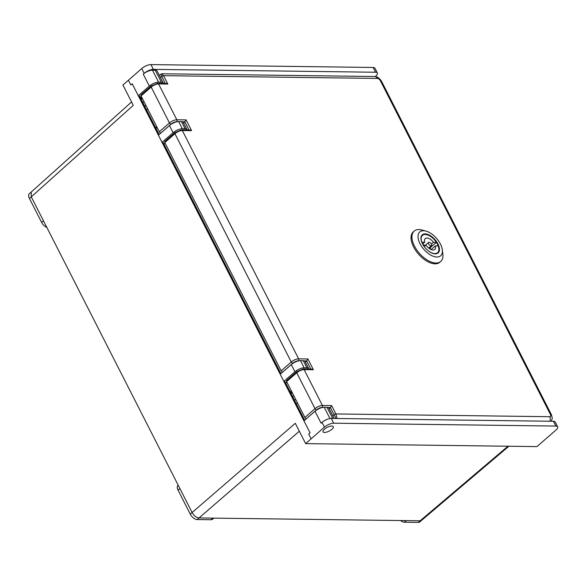 <?xml version="1.0" encoding="UTF-8"?>
<svg xmlns="http://www.w3.org/2000/svg" width="587" height="587" viewBox="0 0 587 587"><rect width="100%" height="100%" fill="white"/><g stroke="black" fill="none" stroke-linecap="round" stroke-linejoin="round"><path stroke-width="0.88" d="M331.868 429.295A5.76 2.099 153 0 0 333.299 426.632A5.76 2.099 153 0 0 329.711 426.375A5.76 2.099 153 0 0 324.464 429.2A5.76 2.099 153 0 0 323.033 431.856A5.76 2.099 153 0 0 326.629 432.113A5.76 2.099 153 0 0 331.868 429.295M140.007 97.941L141.606 97.002L139.941 96.972M165.358 143.617L163.692 143.595M287.168 382.687L285.509 382.665M139.508 96.224A2.884 1.049 153 0 0 139.464 96.033A2.884 1.049 153 0 0 138.737 95.74L138.297 95.732L158.402 135.179L169.438 125.537A7.198 2.619 -27 0 1 178.668 121.582L181.442 121.619A7.198 2.619 -27 0 1 183.261 122.367L186.915 129.536A7.198 2.619 -27 0 1 187.026 129.969M285.069 381.91A2.884 1.049 153 0 0 285.025 381.726A2.884 1.049 153 0 0 284.299 381.425L283.866 381.418L303.963 420.864L315.006 411.23A7.198 2.619 -27 0 1 324.237 407.268L327.01 407.305A7.198 2.619 -27 0 1 328.823 408.053L334.128 418.458M553.394 421.283L331.244 418.421L333.68 423.205L555.838 426.067L553.394 421.283A7.198 2.619 -27 0 1 555.214 422.031L557.65 426.808A7.198 2.619 153 0 0 555.838 426.067M333.68 423.205A7.198 2.619 153 0 0 324.45 427.16L322.014 422.376L321.096 423.183L315.006 411.23M322.014 422.376A7.198 2.619 -27 0 1 331.244 418.421M400.591 520.544A6.479 3.434 48.9 0 0 404.421 522.225L418.311 522.401L420.145 520.794L199.008 517.947C196.315 517.595 194.011 515.782 192.103 512.517L31.287 196.902L31.192 192.074L29.35 193.681A6.479 3.434 48.9 0 0 29.445 198.509L41.626 222.414A6.479 3.434 48.9 0 0 46.865 227.47M213.829 518.138L212.575 519.238A6.479 3.434 -131.1 0 1 211.049 519.73L197.166 519.554A6.479 3.434 -131.1 0 1 190.261 514.124L295.298 423.308L305.651 443.625L536.944 446.604L555.86 430.139A7.198 2.619 153 0 0 557.65 426.808M29.445 198.509L133.286 105.344L122.932 85.02L141.731 68.554A7.198 2.619 -27 0 1 150.962 64.599L373.119 67.461A7.198 2.619 -27 0 1 374.932 68.209L377.368 72.986A7.198 2.619 153 0 0 375.555 72.238L153.398 69.376A7.198 2.619 153 0 0 144.167 73.338L143.25 74.138A7.198 2.619 -27 0 1 152.481 70.183L155.254 70.22A7.198 2.619 -27 0 1 157.074 70.968L163.164 82.921A7.198 2.619 -27 0 1 163.274 83.354M324.45 427.16L305.651 443.625M163.259 142.846A2.884 1.049 153 0 0 163.215 142.656A2.884 1.049 153 0 0 162.489 142.355L162.056 142.347L280.212 374.249L291.255 364.608A7.198 2.619 -27 0 1 300.478 360.653L303.259 360.689A7.198 2.619 -27 0 1 305.071 361.438L308.725 368.607A7.198 2.619 -27 0 1 308.835 369.04M130.828 84.983L132.207 83.78L130.828 84.983L128.392 80.199M311.11 438.805L308.674 434.028L310.053 432.817L303.963 420.864M377.368 72.986A7.198 2.619 153 0 1 375.577 76.317L375.306 76.559M132.207 83.78L138.297 95.732L149.34 86.091A7.198 2.619 -27 0 1 158.571 82.136L161.344 82.173A7.198 2.619 -27 0 1 163.164 82.921M507.946 446.23L420.145 520.794L421.671 520.302L419.83 521.909A6.479 3.434 48.9 0 1 418.311 522.401M190.261 514.124L178.081 490.211A6.479 3.434 -131.1 0 1 177.986 485.383L178.184 485.207M142.634 99.02L140.975 99.005M292.465 393.077L290.807 393.063M280.212 374.249L283.866 381.418L294.909 371.784A7.198 2.619 -27 0 1 304.132 367.822L306.913 367.858A7.198 2.619 -27 0 1 308.725 368.607M158.402 135.179L162.056 142.347L173.092 132.713A7.198 2.619 -27 0 1 182.322 128.751L185.096 128.788A7.198 2.619 -27 0 1 186.915 129.536M183.577 122.991L184.846 121.883L182.696 121.854M329.146 408.677L330.415 407.569L328.265 407.547M305.394 362.062L306.663 360.954L304.514 360.924M282.721 372.055L282.67 372.055A1.438 0.763 -131.1 0 1 281.136 370.845L164.808 142.538A1.438 0.763 -131.1 0 1 164.786 141.467L174.904 132.625A1.438 0.763 -131.1 0 0 174.926 133.704L164.808 142.538M306.473 418.678L306.429 418.67A1.438 0.763 -131.1 0 1 304.888 417.467L286.617 381.609A1.438 0.763 -131.1 0 1 286.595 380.53L296.721 371.696A1.438 0.763 -131.1 0 0 296.736 372.767L286.617 381.609M160.911 132.985L160.86 132.985A1.438 0.763 -131.1 0 1 159.326 131.781L141.056 95.916A1.438 0.763 -131.1 0 1 141.034 94.845L151.153 86.01A1.438 0.763 -131.1 0 0 151.175 87.081L141.056 95.916M336.021 418.48L330.415 407.569L331.648 405.588L335.911 413.952L337.048 418.494M165.226 83.376L160.816 74.52M161.623 73.771L163.553 75.672L167.816 84.036L166.15 83.391L157.654 83.281L151.153 86.01M167.816 84.036L158.556 83.919L176.826 119.777L186.086 119.895L191.567 130.652L182.308 130.534L298.644 358.848L307.896 358.965L306.663 360.954L310.794 369.062M307.896 358.965L313.377 369.722L311.712 369.076L303.222 368.966L296.721 371.696M186.086 119.895L184.846 121.883L188.985 129.998M191.567 130.652L189.902 130.006L181.412 129.896L174.904 132.625M426.03 231.109L422.126 230.038A20.163 10.683 48.9 0 0 418.92 229.546A20.163 10.683 48.9 0 0 414.187 231.095A20.163 10.683 48.9 0 0 414.488 246.114A20.163 10.683 48.9 0 0 435.98 263.02A20.163 10.683 48.9 0 0 440.712 261.472A20.163 10.683 48.9 0 0 442.833 253.753L442.297 249.739A15.842 8.394 -131.1 0 1 434.453 256.658A15.842 8.394 -131.1 0 1 420.028 243.744A15.842 8.394 -131.1 0 1 426.03 231.109A15.842 8.394 -131.1 0 1 440.389 244.009A15.842 8.394 -131.1 0 1 442.297 249.739M433.184 253.511A11.593 6.141 48.9 0 0 437.557 252.85A11.593 6.141 48.9 0 0 438.643 251.089M438.137 245.924A11.593 6.141 48.9 0 0 437.388 244.214A11.593 6.141 48.9 0 0 436.324 242.387M437.939 243.972A12.026 6.376 -131.1 0 1 433.382 253.569A12.026 6.376 -131.1 0 1 422.479 243.774A12.026 6.376 -131.1 0 1 421.033 239.423A12.026 6.376 -131.1 0 1 426.984 234.169A12.026 6.376 -131.1 0 1 437.939 243.972M414.187 231.095L413.27 231.902A20.163 10.683 48.9 0 0 415.765 250.605A20.163 10.683 48.9 0 0 435.055 263.82A20.163 10.683 48.9 0 0 439.788 262.279L440.712 261.472M424.203 234.543A11.593 6.141 48.9 0 0 422.31 235.38A11.593 6.141 48.9 0 0 421.062 239.628M431.416 244.053A2.157 1.145 48.9 0 0 428.605 242.409A2.157 1.145 48.9 0 0 428.635 244.016A2.157 1.145 48.9 0 0 431.445 245.66A2.157 1.145 48.9 0 0 431.416 244.053M421.774 242.204L424.694 242.189A7.198 3.816 -131.1 0 1 425.289 238.608A7.198 3.816 -131.1 0 1 433.529 242.299L436.383 242.336A11.52 6.105 48.9 0 0 422.449 235.358A11.52 6.105 48.9 0 0 421.84 242.152M430.814 249.424A11.52 6.105 48.9 0 0 429.948 247.956L436.383 242.336M423.667 245.733A11.52 6.105 48.9 0 0 437.601 252.718A11.52 6.105 48.9 0 0 438.21 245.924L435.356 245.887A7.198 3.816 -131.1 0 1 434.762 249.46A7.198 3.816 -131.1 0 1 426.522 245.77L423.645 245.755M422.603 244.016L424.694 242.189M424.907 245.637A7.198 3.816 48.9 0 0 422.728 244.243M431.445 244.119L433.529 242.299M428.833 247.941L429.948 247.956M431.137 249.563L435.356 245.887M323.408 432.23A5.76 2.099 153 0 0 329.725 430.785A5.76 2.099 153 0 0 333.299 426.632A5.76 2.099 153 0 0 332.924 426.257A5.76 2.099 153 0 0 326.607 427.703A5.76 2.099 153 0 0 323.033 431.856A5.76 2.099 153 0 0 323.408 432.23M144.718 106.35L145.847 105.33M142.553 102.094L144.204 102.094M147.66 108.881L146.523 109.894M297.433 402.829L296.288 403.819M294.491 400.305L295.643 399.314M289.839 391.999L291.438 391.067M157.433 128.069L155.496 127.504M294.036 396.159L292.385 396.159M138.737 95.74L158.695 134.915M284.299 381.425L304.264 420.608M162.489 142.355L280.513 373.985M144.167 73.338L141.731 68.554M149.34 86.091L143.25 74.138M375.555 72.238L373.119 67.461M150.962 64.599L153.398 69.376M299.333 431.225L197.166 519.554M178.081 490.211L179.923 488.604M211.049 519.73L212.89 518.123M404.421 522.225L406.263 520.618M41.626 222.414L43.467 220.807M141.408 97.002A1.438 1.101 -89.3 0 1 141.1 98.998L141.012 99.078M291.24 391.059A1.438 1.101 -89.3 0 1 290.932 393.063L290.844 393.136M324.237 407.268L329.967 418.531M327.01 407.305L332.682 418.436M291.255 364.608L294.909 371.784M300.478 360.653L304.132 367.822M303.259 360.689L306.913 367.858M161.344 82.173L155.254 70.22M158.571 82.136L152.481 70.183M185.096 128.788L181.442 121.619M182.322 128.751L178.668 121.582M173.092 132.713L169.438 125.537M157.235 128.061A1.438 1.101 -89.3 0 0 156.333 127.423L157.111 127.438M332.8 415.853L334.069 414.745A1.438 0.521 153 0 1 335.911 413.952L549.74 416.704A2.884 1.526 48.9 0 0 550.371 414.341L380.442 80.837A2.884 1.526 48.9 0 0 377.375 78.423L163.553 75.672A1.438 0.521 153 0 0 161.704 76.457L160.434 77.565M313.377 369.722L304.125 369.605L322.395 405.463L331.648 405.588M298.724 360.851L298.328 360.844A4.322 1.57 153 0 0 292.796 363.221L282.67 372.055M281.136 370.845L291.255 362.01L174.926 133.704A5.76 2.099 153 0 1 182.308 130.534A1.438 1.101 -89.3 0 0 181.412 129.896M322.476 407.466L322.08 407.466A4.322 1.57 153 0 0 316.547 409.836L306.429 418.67M304.888 417.467L315.014 408.633L296.736 372.767A5.76 2.099 153 0 1 304.125 369.605A1.438 1.101 -89.3 0 0 303.222 368.966M176.914 121.78L176.518 121.773A4.322 1.57 153 0 0 170.978 124.15L160.86 132.985M159.326 131.781L169.445 122.94L151.175 87.081A5.76 2.099 153 0 1 158.556 83.919A1.438 1.101 -89.3 0 0 157.654 83.281M316.547 409.836A1.438 0.763 48.9 0 1 315.014 408.633A5.76 2.099 -27 0 1 322.395 405.463A1.438 1.101 90.7 0 1 322.08 407.466M292.796 363.221A1.438 0.763 48.9 0 1 291.255 362.01A5.76 2.099 -27 0 1 298.644 358.848A1.438 1.101 90.7 0 1 298.328 360.844M170.978 124.15A1.438 0.763 48.9 0 1 169.445 122.94A5.76 2.099 -27 0 1 176.826 119.777A1.438 1.101 90.7 0 1 176.518 121.773M549.74 416.704A4.322 3.309 90.7 0 1 549.85 421.239M550.371 414.341A4.322 1.57 -27 0 1 551.457 414.789L381.535 81.285C379.385 78.064 377.096 76.479 374.667 76.515L161.652 73.771L159.282 75.297M380.442 80.837A4.322 1.57 -27 0 1 381.535 81.285M377.375 78.423A4.322 3.309 -89.3 0 0 374.667 76.515M139.464 96.033L159.099 134.57M285.025 381.726L304.66 420.255M163.215 142.656L280.909 373.64M131.569 101.969L31.17 192.088M508.87 446.245L421.649 520.317M156.333 127.423L154.799 126.726M551.303 421.253L552.294 418.26L551.457 414.789M424.775 245.748L428.605 242.409M421.84 235.886L422.449 235.358M436.999 253.246L437.601 252.718M428.701 248.059L431.445 245.66"/></g></svg>
